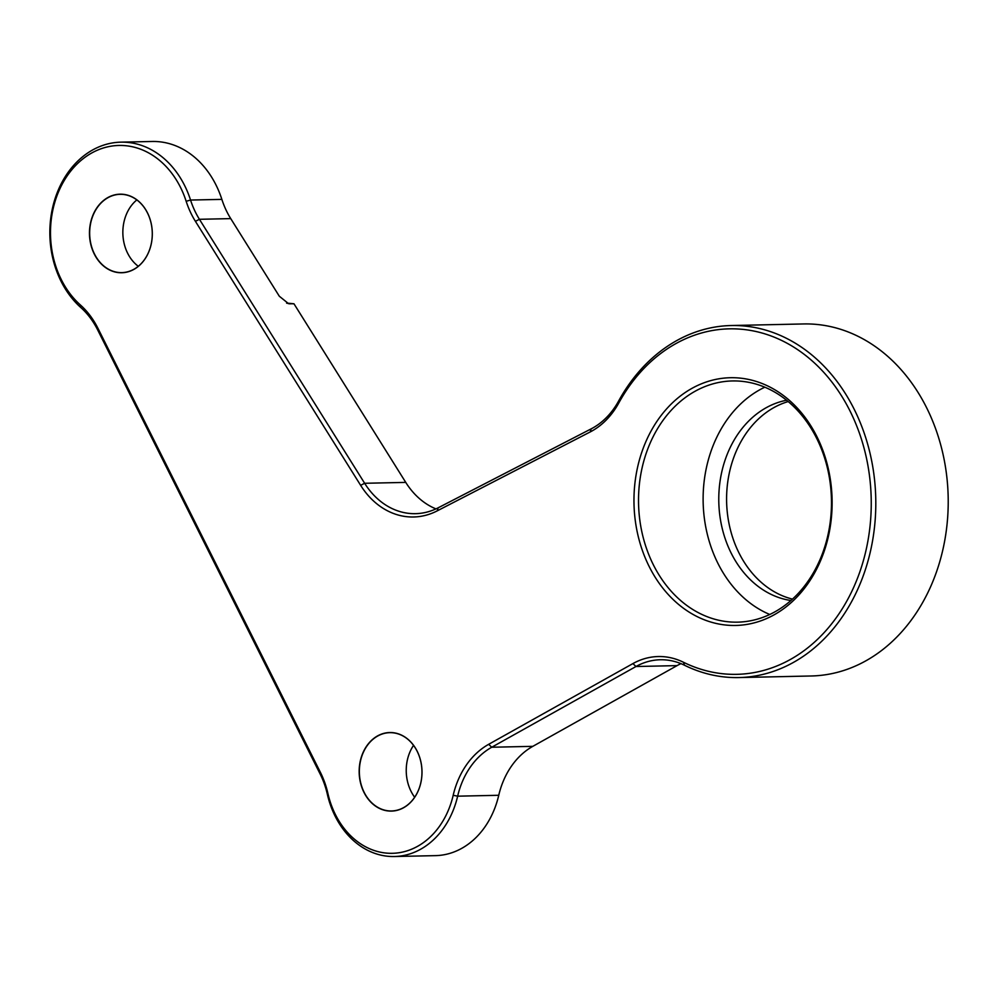 <?xml version="1.0" encoding="UTF-8"?>
<svg xmlns="http://www.w3.org/2000/svg" width="998" height="998" viewBox="0 0 998 998"><rect width="100%" height="100%" fill="white"/><g stroke="black" fill="none" stroke-linecap="round" stroke-linejoin="round"><path stroke-width="1.5" d="M435.951 508.893A78.243 62.575 88.8 0 1 405.749 482.396L293.973 303.791L288.622 303.716L279.315 296.231L230.738 218.612A78.243 62.575 88.8 0 1 227.195 212.349A78.243 62.575 88.8 0 1 221.855 199.375A91.292 73.004 -91.2 0 0 215.63 184.243A91.292 73.004 -91.2 0 0 152.17 141.479L120.858 142.153A91.292 73.004 88.8 0 1 184.318 184.917A91.292 73.004 88.8 0 1 190.543 200.049A78.243 62.575 -91.2 0 0 199.425 219.298L364.644 483.281A78.243 62.575 -91.2 0 0 415.492 513.671A78.243 62.575 -91.2 0 0 438.147 507.82L591.165 428.866A78.243 62.575 -91.2 0 0 618.56 401.134A176.06 140.793 88.8 0 1 731.172 325.535A176.06 140.793 88.8 0 1 853.552 408.007A176.06 140.793 88.8 0 1 859.453 585.414A176.06 140.793 88.8 0 1 738.832 677.567A176.06 140.793 88.8 0 1 684.466 665.229A78.243 62.575 -91.2 0 0 660.302 659.753A78.243 62.575 -91.2 0 0 635.976 666.514L491.727 747.24A78.243 62.575 -91.2 0 0 457.645 796.179A84.768 67.789 88.8 0 1 394.385 856.521A84.768 67.789 88.8 0 1 335.465 816.813A84.768 67.789 88.8 0 1 327.356 794.283A78.243 62.575 -91.2 0 0 320.133 773.986L97.704 329.989A78.243 62.575 -91.2 0 0 97.442 329.465A78.243 62.575 -91.2 0 0 80.801 307.521A91.292 73.004 88.8 0 1 61.377 281.923A91.292 73.004 88.8 0 1 58.321 189.932A91.292 73.004 88.8 0 1 120.858 142.153M138.285 266.291A39.159 31.312 88.8 0 1 127.794 253.542A39.159 31.312 88.8 0 1 136.838 199.912M414.669 797.252A39.159 31.312 88.8 0 1 411.188 791.601A39.159 31.312 88.8 0 1 413.534 745.369M335.702 815.129A81.512 65.182 -91.2 0 0 399.924 852.591A81.512 65.182 -91.2 0 0 453.192 795.281A81.512 65.182 88.8 0 1 488.683 744.308L632.932 663.583A81.512 65.182 88.8 0 1 683.443 662.248A172.791 138.186 -91.2 0 0 857.856 577.306A172.791 138.186 -91.2 0 0 801.768 352.544A172.791 138.186 -91.2 0 0 618.76 403.03A81.512 65.182 88.8 0 1 590.23 431.934L437.199 510.876A81.512 65.182 88.8 0 1 360.64 485.327L195.421 221.331A81.512 65.182 88.8 0 1 186.164 201.284A88.024 70.396 -91.2 0 0 180.164 186.701A88.024 70.396 -91.2 0 0 82.896 158.894A88.024 70.396 -91.2 0 0 61.614 280.238A88.024 70.396 -91.2 0 0 80.339 304.926A81.512 65.182 88.8 0 1 97.679 327.781A81.512 65.182 88.8 0 1 97.954 328.317L320.383 772.315A81.512 65.182 88.8 0 1 327.905 793.46A81.512 65.182 -91.2 0 0 335.702 815.129M738.832 677.567L811.249 675.983A176.06 140.793 -91.2 0 0 931.87 583.842A176.06 140.793 -91.2 0 0 925.957 406.423A176.06 140.793 -91.2 0 0 803.577 323.951L731.172 325.535M792.499 599.112A101.072 80.826 88.8 0 1 739.356 553.665A101.072 80.826 88.8 0 1 788.195 401.57M816.464 435.764A123.889 99.076 88.8 0 1 786.511 606.534A123.889 99.076 88.8 0 1 649.623 567.413A123.889 99.076 88.8 0 1 679.576 396.643A123.889 99.076 88.8 0 1 816.464 435.764M653.777 565.641A120.633 96.469 -91.2 0 0 737.622 622.153A120.633 96.469 -91.2 0 0 820.269 559.017A120.633 96.469 -91.2 0 0 816.227 437.448A120.633 96.469 -91.2 0 0 732.37 380.949A120.633 96.469 -91.2 0 0 649.723 444.085A120.633 96.469 -91.2 0 0 653.777 565.641M94.436 254.34A39.284 31.412 -91.2 0 0 137.849 266.74A39.284 31.412 -91.2 0 0 147.342 212.586A39.284 31.412 -91.2 0 0 103.929 200.186A39.284 31.412 -91.2 0 0 94.436 254.34M94.61 254.265A39.159 31.312 -91.2 0 0 121.818 272.616A39.159 31.312 -91.2 0 0 148.652 252.12A39.159 31.312 -91.2 0 0 147.33 212.661A39.159 31.312 -91.2 0 0 120.122 194.323A39.159 31.312 -91.2 0 0 93.288 214.807A39.159 31.312 -91.2 0 0 94.61 254.265M364.133 792.699A39.284 31.412 -91.2 0 0 407.533 805.099A39.284 31.412 -91.2 0 0 417.039 750.945A39.284 31.412 -91.2 0 0 373.626 738.545A39.284 31.412 -91.2 0 0 364.133 792.699M364.295 792.624A39.159 31.312 -91.2 0 0 391.515 810.962A39.159 31.312 -91.2 0 0 418.337 790.478A39.159 31.312 -91.2 0 0 417.027 751.02A39.159 31.312 -91.2 0 0 389.806 732.669A39.159 31.312 -91.2 0 0 362.985 753.166A39.159 31.312 -91.2 0 0 364.295 792.624M786.574 400.248A101.072 80.826 -91.2 0 0 731.534 553.84A101.072 80.826 -91.2 0 0 790.94 600.509M764.817 387.199A120.633 96.469 -91.2 0 0 718.36 564.232A120.633 96.469 -91.2 0 0 769.77 614.481M394.385 856.521L435.477 855.635A84.768 67.789 -91.2 0 0 498.751 795.281A78.243 62.575 88.8 0 1 532.82 746.342L677.068 665.616A78.243 62.575 88.8 0 1 680.948 663.645M286.888 303.105L293.973 303.791M453.192 795.281L457.645 796.179L498.751 795.281M80.339 304.926L80.801 307.521M221.855 199.375L190.543 200.049L186.164 201.284M230.738 218.612L199.425 219.298L195.421 221.331M405.749 482.396L364.644 483.281L360.64 485.327M677.068 665.616L635.976 666.514L632.932 663.583M532.82 746.342L491.727 747.24L488.683 744.308M438.147 507.82L437.199 510.876M591.165 428.866L590.23 431.934M618.56 401.134L618.76 403.03M97.954 328.317L97.704 329.989M684.466 665.229L683.443 662.248M320.383 772.315L320.133 773.986M327.905 793.46L327.356 794.283M286.601 303.118L290.056 303.879"/></g></svg>
